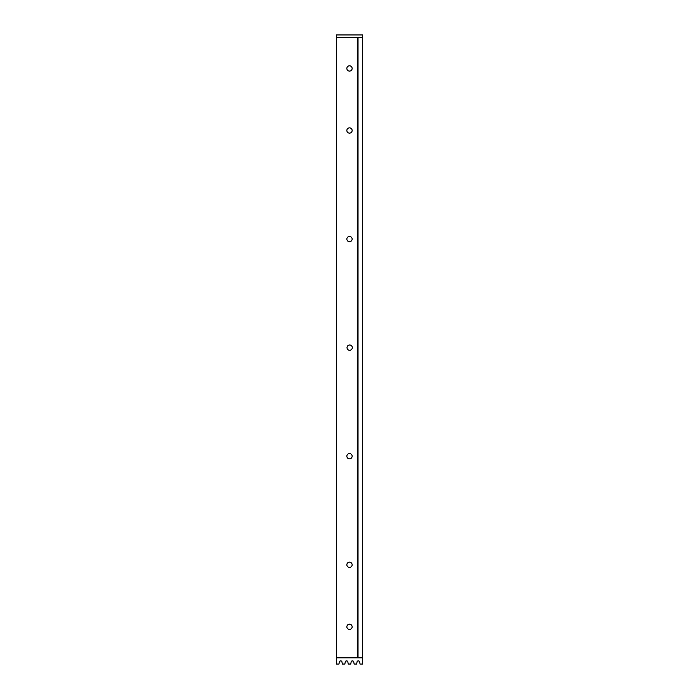 <?xml version="1.0" encoding="UTF-8"?>
<svg xmlns="http://www.w3.org/2000/svg" width="699" height="699" viewBox="0 0 699 699"><rect width="100%" height="100%" fill="white"/><g stroke="black" fill="none" stroke-linecap="round" stroke-linejoin="round"><path stroke-width="1.05" d="M349.5 629.458A2.639 2.639 0 0 1 346.861 626.828A2.639 2.639 0 0 1 349.5 624.19A2.639 2.639 0 0 1 352.139 626.828A2.639 2.639 0 0 1 349.5 629.458M349.5 567.422A2.639 2.639 0 0 1 346.861 564.783A2.639 2.639 0 0 1 349.5 562.145A2.639 2.639 0 0 1 352.139 564.783A2.639 2.639 0 0 1 349.5 567.422M349.5 458.85A2.639 2.639 0 0 1 346.861 456.211A2.639 2.639 0 0 1 349.5 453.572A2.639 2.639 0 0 1 352.139 456.211A2.639 2.639 0 0 1 349.5 458.85M349.5 241.705A2.639 2.639 0 0 1 346.861 239.067A2.639 2.639 0 0 1 349.5 236.428A2.639 2.639 0 0 1 352.139 239.067A2.639 2.639 0 0 1 349.5 241.705M349.5 133.133A2.639 2.639 0 0 1 346.861 130.495A2.639 2.639 0 0 1 349.5 127.856A2.639 2.639 0 0 1 352.139 130.495A2.639 2.639 0 0 1 349.5 133.133M349.5 71.088A2.639 2.639 0 0 1 346.861 68.45A2.639 2.639 0 0 1 349.5 65.82A2.639 2.639 0 0 1 352.139 68.45A2.639 2.639 0 0 1 349.5 71.088M349.657 350.278A2.639 2.639 0 0 1 347.019 347.639A2.639 2.639 0 0 1 349.657 345A2.639 2.639 0 0 1 352.296 347.639A2.639 2.639 0 0 1 349.657 350.278M362.528 37.431L362.528 34.95L336.472 34.95L336.472 37.431L357.259 37.431L357.259 657.846L336.472 657.846L336.472 664.05L338.954 664.05L339.426 661.7A0.935 0.935 0 0 1 340.334 660.948L340.981 660.948A0.935 0.935 0 0 1 341.898 661.7L342.361 664.05L344.843 664.05L345.315 661.7A0.935 0.935 0 0 1 346.232 660.948L346.879 660.948A0.935 0.935 0 0 1 347.787 661.7L348.259 664.05L350.741 664.05L351.213 661.7A0.935 0.935 0 0 1 352.121 660.948L352.768 660.948A0.935 0.935 0 0 1 353.685 661.7L354.157 664.05L356.639 664.05L357.102 661.7A0.935 0.935 0 0 1 358.019 660.948L358.666 660.948A0.935 0.935 0 0 1 359.574 661.7L360.046 664.05L362.528 664.05L362.528 37.431L336.472 37.431L336.472 657.846L362.528 657.846M357.879 657.846L357.879 37.431M357.407 37.431L357.407 657.846M358.028 37.431L358.028 657.846"/></g></svg>
